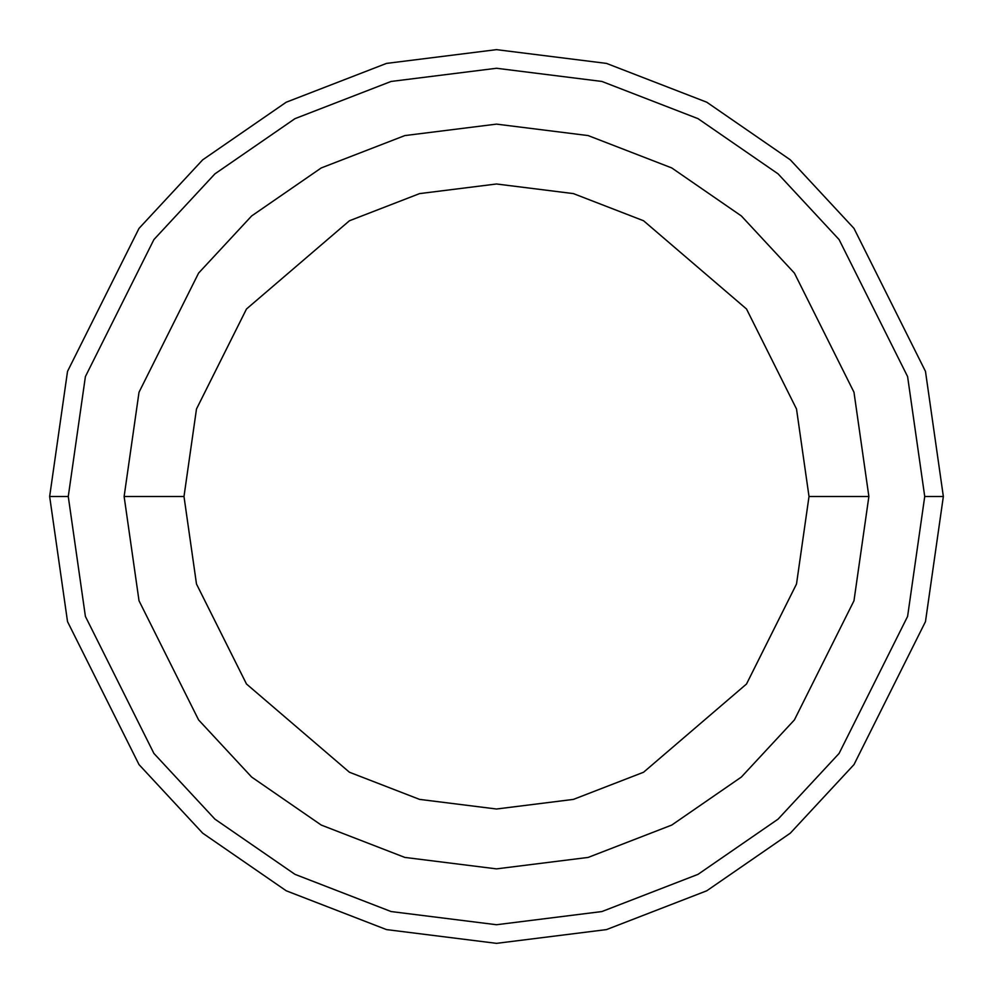 <?xml version="1.0" encoding="UTF-8"?>
<svg xmlns="http://www.w3.org/2000/svg" width="993" height="993" viewBox="0 0 993 993"><rect width="100%" height="100%" fill="white"/><g stroke="black" fill="none" stroke-linecap="round" stroke-linejoin="round"><path stroke-width="1.49" d="M924.731 496.5L907.602 616.405L839.085 753.439L778.078 819.138L698.017 874.349L601.907 911.549L496.5 924.731L391.093 911.549L294.983 874.349L214.922 819.138L153.915 753.439L85.398 616.405L68.269 496.5L49.65 496.5L67.524 621.618L139.02 764.61L202.684 833.164L286.22 890.783L386.5 929.597L496.5 943.35L606.5 929.597L706.78 890.783L790.316 833.164L853.98 764.61L925.476 621.618L943.35 496.5L924.731 496.5L907.602 376.595L839.085 239.561L778.078 173.862L698.017 118.651L601.907 81.451L496.5 68.269L391.093 81.451L294.983 118.651L214.922 173.862L153.915 239.561L85.398 376.595L68.269 496.5L85.398 616.405L153.915 753.439L214.922 819.138L294.983 874.349L391.093 911.549L496.5 924.731L601.907 911.549L698.017 874.349L778.078 819.138L839.085 753.439L907.602 616.405L924.731 496.5L943.35 496.5L925.476 621.618L853.98 764.61L790.316 833.164L706.78 890.783L606.5 929.597L496.5 943.35L386.5 929.597L286.22 890.783L202.684 833.164L139.02 764.61L67.524 621.618L49.65 496.5L67.524 371.382L139.02 228.39L202.684 159.836L286.22 102.217L386.5 63.403L496.5 49.65L606.5 63.403L706.78 102.217L790.316 159.836L853.98 228.39L925.476 371.382L943.35 496.5L925.476 371.382L853.98 228.39L790.316 159.836L706.78 102.217L606.5 63.403L496.5 49.65L386.5 63.403L286.22 102.217L202.684 159.836L139.02 228.39L67.524 371.382L49.65 496.5L68.269 496.5L85.398 376.595L153.915 239.561L214.922 173.862L294.983 118.651L391.093 81.451L496.5 68.269L601.907 81.451L698.017 118.651L778.078 173.862L839.085 239.561L907.602 376.595L924.731 496.5M868.875 496.5L853.98 600.765L794.4 719.925L741.349 777.06L671.74 825.071L588.166 857.418L496.5 868.875L404.834 857.418L321.26 825.071L251.651 777.06L198.6 719.925L139.02 600.765L124.125 496.5L139.02 600.765L198.6 719.925L251.651 777.06L321.26 825.071L404.834 857.418L496.5 868.875L588.166 857.418L671.74 825.071L741.349 777.06L794.4 719.925L853.98 600.765L868.875 496.5L809.01 496.5L796.51 584.008L746.513 684.003L643.563 772.244L573.42 799.39L496.5 809.01L419.58 799.39L349.437 772.244L246.487 684.003L196.49 584.008L183.99 496.5L124.125 496.5L183.99 496.5L196.49 584.008L246.487 684.003L349.437 772.244L419.58 799.39L496.5 809.01L573.42 799.39L643.563 772.244L746.513 684.003L796.51 584.008L809.01 496.5L796.51 408.992L746.513 308.997L643.563 220.756L573.42 193.61L496.5 183.99L419.58 193.61L349.437 220.756L246.487 308.997L196.49 408.992L183.99 496.5L196.49 408.992L246.487 308.997L349.437 220.756L419.58 193.61L496.5 183.99L573.42 193.61L643.563 220.756L746.513 308.997L796.51 408.992L809.01 496.5L868.875 496.5L853.98 392.235L794.4 273.075L741.349 215.94L671.74 167.929L588.166 135.582L496.5 124.125L404.834 135.582L321.26 167.929L251.651 215.94L198.6 273.075L139.02 392.235L124.125 496.5L139.02 392.235L198.6 273.075L251.651 215.94L321.26 167.929L404.834 135.582L496.5 124.125L588.166 135.582L671.74 167.929L741.349 215.94L794.4 273.075L853.98 392.235L868.875 496.5"/></g></svg>

